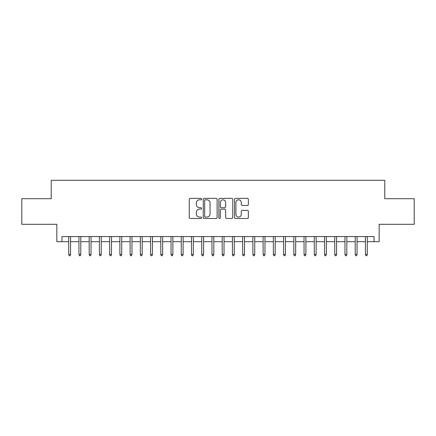 <?xml version="1.0" encoding="UTF-8"?>
<svg xmlns="http://www.w3.org/2000/svg" width="436" height="436" viewBox="0 0 436 436"><rect width="100%" height="100%" fill="white"/><g stroke="black" fill="none" stroke-linecap="round" stroke-linejoin="round"><path stroke-width="0.65" d="M201.628 199.094A0.703 0.703 0 0 0 200.925 198.391L190.254 198.391A1.003 1.003 0 0 0 189.251 199.394L189.251 217.471A1.003 1.003 0 0 0 190.254 218.474L200.925 218.474A0.703 0.703 0 0 0 201.628 217.771A0.703 0.703 0 0 0 200.925 217.068L199.546 217.068A3.216 3.216 0 0 1 196.331 213.858L196.331 212.348A3.216 3.216 0 0 1 199.546 209.138L200.925 209.138A0.703 0.703 0 0 0 201.628 208.435A0.703 0.703 0 0 0 200.925 207.732L199.546 207.732A3.216 3.216 0 0 1 196.331 204.517L196.331 203.007A3.216 3.216 0 0 1 199.546 199.797L200.925 199.797A0.703 0.703 0 0 0 201.628 199.094M247.354 205.47A1.003 1.003 0 0 0 248.357 204.468L248.357 199.394A1.003 1.003 0 0 0 247.354 198.391L235.5 198.391A1.003 1.003 0 0 0 234.497 199.394L234.497 217.471A1.003 1.003 0 0 0 235.5 218.474L247.354 218.474A1.003 1.003 0 0 0 248.357 217.471L248.357 211.346A1.003 1.003 0 0 0 247.354 210.343L242.28 210.343A1.003 1.003 0 0 0 241.277 211.346L241.277 214.381A2.687 2.687 0 0 1 238.59 217.068A2.687 2.687 0 0 1 235.903 214.381L235.903 202.484A2.687 2.687 0 0 1 238.59 199.797A2.687 2.687 0 0 1 241.277 202.484L241.277 204.468A1.003 1.003 0 0 0 242.28 205.47L247.354 205.47M61.961 241.686L61.961 236.574L374.039 236.574L374.039 241.686L379.157 241.686L379.157 224.295L414.2 224.295L414.2 198.712L384.781 198.712L384.781 180.297L51.219 180.297L51.219 198.712L21.8 198.712L21.8 224.295L56.844 224.295L56.844 241.686L68.714 241.686M217.123 199.394A1.003 1.003 0 0 0 216.114 198.391L204.266 198.391A1.003 1.003 0 0 0 203.263 199.394L203.263 217.471A1.003 1.003 0 0 0 204.266 218.474L216.114 218.474A1.003 1.003 0 0 0 217.123 217.471L217.123 199.394M219.886 198.391L231.734 198.391A1.003 1.003 0 0 1 232.737 199.394L232.737 217.471A1.003 1.003 0 0 1 231.734 218.474L226.66 218.474A1.003 1.003 0 0 1 225.657 217.471L225.657 210.141A1.003 1.003 0 0 0 224.654 209.138L221.292 209.138A1.003 1.003 0 0 0 220.284 210.141L220.284 217.771A0.703 0.703 0 0 1 219.581 218.474A0.703 0.703 0 0 1 218.877 217.771L218.877 199.394A1.003 1.003 0 0 1 219.886 198.391M70.556 241.686L78.949 241.686M80.785 241.686L89.178 241.686M91.02 241.686L99.408 241.686M101.25 241.686L109.643 241.686M111.485 241.686L119.873 241.686M121.715 241.686L130.108 241.686M131.95 241.686L140.338 241.686M142.18 241.686L150.573 241.686M152.415 241.686L160.802 241.686M162.644 241.686L171.037 241.686M172.874 241.686L181.267 241.686M183.109 241.686L191.497 241.686M193.339 241.686L201.732 241.686M203.574 241.686L211.961 241.686M213.804 241.686L222.197 241.686M224.039 241.686L232.426 241.686M234.268 241.686L242.661 241.686M244.503 241.686L252.891 241.686M254.733 241.686L263.126 241.686M264.963 241.686L273.356 241.686M275.198 241.686L283.585 241.686M285.427 241.686L293.82 241.686M295.663 241.686L304.05 241.686M305.892 241.686L314.285 241.686M316.127 241.686L324.515 241.686M326.357 241.686L334.75 241.686M336.592 241.686L344.98 241.686M346.822 241.686L355.215 241.686M357.051 241.686L365.444 241.686M367.286 241.686L374.039 241.686M205.372 199.797A0.703 0.703 0 0 0 204.669 200.5L204.669 216.365A0.703 0.703 0 0 0 205.372 217.068L206.828 217.068A3.216 3.216 0 0 0 210.043 213.858L210.043 203.007A3.216 3.216 0 0 0 206.828 199.797L205.372 199.797M225.657 202.533A2.687 2.687 0 0 0 222.97 199.846A2.687 2.687 0 0 0 220.284 202.533L220.284 206.724A1.003 1.003 0 0 0 221.292 207.732L224.654 207.732A1.003 1.003 0 0 0 225.657 206.724L225.657 202.533M68.714 254.373L69.122 255.703L70.147 255.703L70.556 254.373L68.714 254.373L68.714 236.574M70.556 254.373L70.556 236.574M78.949 254.373L79.357 255.703L80.377 255.703L80.785 254.373L78.949 254.373L78.949 236.574M80.785 254.373L80.785 236.574M89.178 254.373L89.587 255.703L90.612 255.703L91.02 254.373L89.178 254.373L89.178 236.574M91.02 254.373L91.02 236.574M99.408 254.373L99.822 255.703L100.841 255.703L101.25 254.373L99.408 254.373L99.408 236.574M101.25 254.373L101.25 236.574M109.643 254.373L110.052 255.703L111.076 255.703L111.485 254.373L109.643 254.373L109.643 236.574M111.485 254.373L111.485 236.574M119.873 254.373L120.282 255.703L121.306 255.703L121.715 254.373L119.873 254.373L119.873 236.574M121.715 254.373L121.715 236.574M130.108 254.373L130.517 255.703L131.541 255.703L131.95 254.373L130.108 254.373L130.108 236.574M131.95 254.373L131.95 236.574M140.338 254.373L140.746 255.703L141.771 255.703L142.18 254.373L140.338 254.373L140.338 236.574M142.18 254.373L142.18 236.574M150.573 254.373L150.981 255.703L152 255.703L152.415 254.373L150.573 254.373L150.573 236.574M152.415 254.373L152.415 236.574M160.802 254.373L161.211 255.703L162.236 255.703L162.644 254.373L160.802 254.373L160.802 236.574M162.644 254.373L162.644 236.574M171.037 254.373L171.446 255.703L172.465 255.703L172.874 254.373L171.037 254.373L171.037 236.574M172.874 254.373L172.874 236.574M181.267 254.373L181.676 255.703L182.7 255.703L183.109 254.373L181.267 254.373L181.267 236.574M183.109 254.373L183.109 236.574M191.497 254.373L191.911 255.703L192.93 255.703L193.339 254.373L191.497 254.373L191.497 236.574M193.339 254.373L193.339 236.574M201.732 254.373L202.141 255.703L203.165 255.703L203.574 254.373L201.732 254.373L201.732 236.574M203.574 254.373L203.574 236.574M211.961 254.373L212.37 255.703L213.395 255.703L213.804 254.373L211.961 254.373L211.961 236.574M213.804 254.373L213.804 236.574M222.197 254.373L222.605 255.703L223.63 255.703L224.039 254.373L222.197 254.373L222.197 236.574M224.039 254.373L224.039 236.574M232.426 254.373L232.835 255.703L233.86 255.703L234.268 254.373L232.426 254.373L232.426 236.574M234.268 254.373L234.268 236.574M242.661 254.373L243.07 255.703L244.089 255.703L244.503 254.373L242.661 254.373L242.661 236.574M244.503 254.373L244.503 236.574M252.891 254.373L253.3 255.703L254.324 255.703L254.733 254.373L252.891 254.373L252.891 236.574M254.733 254.373L254.733 236.574M263.126 254.373L263.535 255.703L264.554 255.703L264.963 254.373L263.126 254.373L263.126 236.574M264.963 254.373L264.963 236.574M273.356 254.373L273.764 255.703L274.789 255.703L275.198 254.373L273.356 254.373L273.356 236.574M275.198 254.373L275.198 236.574M283.585 254.373L284 255.703L285.019 255.703L285.427 254.373L283.585 254.373L283.585 236.574M285.427 254.373L285.427 236.574M293.82 254.373L294.229 255.703L295.254 255.703L295.663 254.373L293.82 254.373L293.82 236.574M295.663 254.373L295.663 236.574M304.05 254.373L304.459 255.703L305.483 255.703L305.892 254.373L304.05 254.373L304.05 236.574M305.892 254.373L305.892 236.574M314.285 254.373L314.694 255.703L315.719 255.703L316.127 254.373L314.285 254.373L314.285 236.574M316.127 254.373L316.127 236.574M324.515 254.373L324.924 255.703L325.948 255.703L326.357 254.373L324.515 254.373L324.515 236.574M326.357 254.373L326.357 236.574M334.75 254.373L335.159 255.703L336.178 255.703L336.592 254.373L334.75 254.373L334.75 236.574M336.592 254.373L336.592 236.574M344.98 254.373L345.388 255.703L346.413 255.703L346.822 254.373L344.98 254.373L344.98 236.574M346.822 254.373L346.822 236.574M355.215 254.373L355.623 255.703L356.643 255.703L357.051 254.373L355.215 254.373L355.215 236.574M357.051 254.373L357.051 236.574M365.444 254.373L365.853 255.703L366.878 255.703L367.286 254.373L365.444 254.373L365.444 236.574M367.286 254.373L367.286 236.574"/></g></svg>
